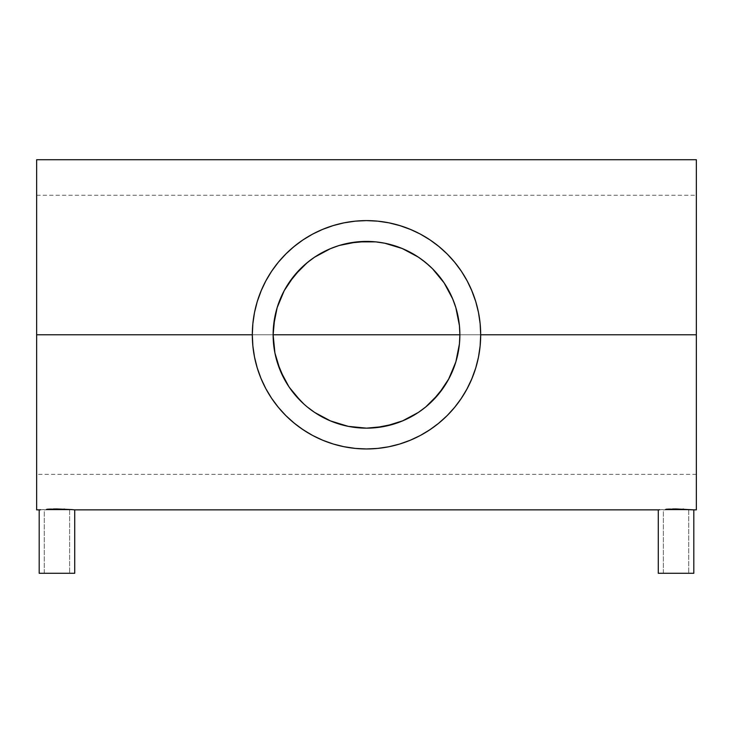 <?xml version="1.0" encoding="UTF-8"?>
<svg xmlns="http://www.w3.org/2000/svg" width="733" height="733" viewBox="0 0 733 733"><rect width="100%" height="100%" fill="white"/><g stroke="black" fill="none" stroke-linecap="round" stroke-linejoin="round"><path stroke-width="0.55" stroke-dasharray="3.67 2.75" d="M69.635 573.288L44.264 573.288L44.264 509.856L69.635 509.856L69.635 573.288L69.635 509.856L44.264 509.856L44.264 573.288L69.635 573.288M50.403 509.078L39.188 509.856M74.372 509.82L56.963 508.959L71.715 509.582M688.736 573.288L663.365 573.288L663.365 509.856L688.736 509.856L688.736 573.288L688.736 509.856L663.365 509.856L663.365 573.288L688.736 573.288M669.394 509.078L658.289 509.856M693.812 509.856L676.064 508.959L693.473 509.82M280.583 298.221L277.386 306.898L275.04 315.96L273.601 325.351L273.125 334.431M314.384 257.31L307.118 262.726M385.384 243.338L376.102 241.908L366.582 241.414L357.145 241.881L347.836 243.292M421.75 259.509L418.635 257.32M432.351 268.58L429.135 265.529M459.875 334.477L459.389 325.305L457.969 316.024L455.624 306.944M471.988 378.475L475.46 368.919L478.337 357.786L480.088 346.388L480.683 334.779L480.197 345.28M467.196 388.609L468.552 385.979M457.804 403.333L466.738 389.452L463.476 395.06M278.311 407.301L286.035 415.794L298.331 426.386L312.157 435.2L322.117 439.983L332.59 443.813L343.63 446.644L354.992 448.385L366.518 448.962L378.146 448.367L389.48 446.626L400.493 443.786L411.021 439.928L420.934 435.155L434.742 426.331L447.057 415.693L454.689 407.31M264.301 385.695L261.406 379.41L266.299 389.525L271.806 398.578M271.577 398.239L275.278 403.452M254.278 355.817L252.903 346.288L252.317 334.779L252.903 346.288L254.653 357.741L257.503 368.791L261.012 378.475M459.408 325.489L459.49 326.332M458.024 316.317L458.272 317.572M455.761 307.365L456.293 309.179M452.618 298.697L453.544 300.988M448.669 290.433L449.989 292.98M443.932 282.599L445.847 285.558M438.508 275.342L441.11 278.641M432.443 268.672L435.943 272.364M425.763 262.634L431.499 267.747M419.752 258.08L425.736 262.606M413.201 253.93L418.534 257.246M406.164 250.255L410.792 252.583M398.734 247.149L402.6 248.67M391.614 244.849L393.951 245.537M383.753 243.017L384.962 243.255M375.168 241.817L375.8 241.872M348.12 243.237L349.009 243.063M339.132 245.509L341.175 244.914M330.501 248.634L334.156 247.195M322.236 252.564L327.431 249.98M314.503 257.228L320.101 253.755M301.52 267.728L313.348 258.016M296.984 272.438L300.557 268.672M292.036 278.458L294.492 275.342M287.144 285.577L289.077 282.59M282.92 293.154L284.358 290.378M279.475 300.951L280.391 298.679M276.698 309.216L277.248 307.365M274.71 317.664L274.967 316.326M273.519 326.258L273.592 325.507M36.65 334.779L273.125 334.779L36.65 334.779L36.65 195.235L36.65 334.779L696.35 334.779L459.875 334.779L696.35 334.779L696.35 195.235L696.35 509.856L696.35 334.779L36.65 334.779L36.65 159.712L36.65 334.779L273.125 334.779L36.65 334.779L36.65 474.333L36.65 195.235L36.65 509.856L36.65 334.779M256.715 366.152L254.562 357.31M260.087 376.185L257.347 368.278M261.406 379.41L261.177 378.879M269.469 394.959L266.033 389.04M280.638 410.049L278.43 407.456M287.437 417.159L285.916 415.675M294.373 423.298L293.823 422.849M302.766 429.52L301.318 428.53M312.157 435.2L309.857 433.927M322.117 439.983L318.415 438.343M333.011 443.941L326.744 441.816M343.988 446.718L335.659 444.72M387.656 446.983L378.146 448.367L366.518 448.962L354.992 448.385L345.197 446.956M405.972 441.926L400.026 443.932M397.194 444.757L389.48 446.626M414.924 438.187L410.599 440.102M423.546 433.689L420.934 435.155M431.792 428.448L430.271 429.492M447.13 415.629L446.012 416.72M454.57 407.456L452.371 410.04M466.994 388.994L466.738 389.452M475.625 368.36L472.932 376.13M471.805 378.924L471.566 379.483M478.429 357.337L476.358 365.904M480.115 346.141L478.741 355.743M47.306 509.224L56.963 508.959M56.899 508.959L56.386 508.959M666.407 509.224L676.064 508.959M676 508.959L675.368 508.959M478.722 313.715L480.115 323.436M480.188 324.206L480.683 334.779L480.088 323.216L478.438 312.258M472.922 293.42L475.662 301.309M476.276 303.38L478.356 311.892L475.506 300.805L471.988 291.093M468.598 283.662L471.814 290.671M463.549 274.628L466.985 280.565M457.777 266.189L461.213 271.018M452.325 259.473L454.561 262.102M445.976 252.803L447.148 253.957M438.838 246.444L439.47 246.966M430.097 239.957L431.746 241.084M420.65 234.267L423.692 235.962M410.617 229.475L415.052 231.445M400.044 225.645L405.945 227.633M389.076 222.859L397.139 224.793M377.861 221.174L387.565 222.566M345.078 222.63L355.084 221.174L366.601 220.606L377.193 221.109M366.482 220.606L355.386 221.146M335.54 224.884L344.034 222.832M326.863 227.706L333.057 225.617M318.626 231.124L322.493 229.429M309.775 235.696L312.405 234.23M301.373 241.001L302.894 239.966M293.786 246.755L294.336 246.306M285.843 253.966L287.098 252.738M278.412 262.139L280.611 259.546M271.824 270.972L275.452 265.887M266.042 280.519L269.497 274.563M261.195 290.653L264.283 283.918M257.356 301.254L260.078 293.429M254.571 312.24L256.697 303.48M252.867 323.656L252.317 334.779L252.903 323.253L254.259 313.843M696.35 159.712L696.35 334.779L459.875 334.779L696.35 334.779L696.35 474.333L696.35 159.712M273.592 344.098L273.51 343.273M273.125 335.091L273.611 344.226L275.049 353.608L277.386 362.652M274.967 353.242L274.701 351.849M277.239 362.203L276.707 360.379M280.382 370.88L279.447 368.562M284.367 379.199L282.929 376.423M289.077 386.978L287.18 384.046M294.519 394.253L291.853 390.881M300.594 400.924L296.993 397.139M307.264 406.962L301.996 402.289M313.477 411.644L307.466 407.127M320.339 415.95L314.503 412.34M327.202 419.487L322.273 417.022M334.028 422.327L330.491 420.934M341.184 424.654L339.122 424.05M349.027 426.505L348.12 426.331M375.8 427.696L375.177 427.751M384.953 426.313L383.78 426.542M393.96 424.031L391.55 424.737M402.582 420.898L398.834 422.382M410.792 416.985L406.082 419.349M418.57 412.294L413.128 415.684M425.763 406.943L420.027 411.286M431.691 401.629L426.331 406.467M436.19 396.929L432.635 400.704M441.101 390.936L438.526 394.207M445.701 384.248L443.96 386.914M449.952 376.661L448.669 379.135M453.535 368.589L452.609 370.88M456.302 360.352L455.752 362.203M458.262 352.032L458.043 353.196M455.614 362.652L457.96 353.572L459.389 344.281L459.875 335.137M459.49 343.181L459.408 344.125M696.35 334.779L696.35 474.333L696.35 334.779M261.012 291.083L257.512 300.741L254.663 311.791L252.903 323.253M322.758 229.319L312.148 234.368L302.775 240.039L289.938 250.081L278.622 261.892L272.071 270.596L265.813 280.941M265.804 280.959L261.415 290.131M272.071 270.596L271.577 271.329M355.084 221.174L343.731 222.896L332.672 225.727M399.641 225.526L389.544 222.951L378.219 221.21L366.601 220.606M389.544 222.951L388.829 222.805M410.196 229.301L400.548 225.801M454.689 262.258L447.048 253.856L438.994 246.572L430.253 240.058L420.403 234.129M420.953 234.432L411.076 229.667M466.747 280.125L461.424 271.338M471.594 290.158L467.196 280.959M418.708 412.193L425.827 406.879M347.809 426.267L357.09 427.678L366.573 428.154L376.084 427.66L385.356 426.23M311.287 410.086L314.411 412.276M300.741 401.07L303.948 404.112M658.637 509.82L666.196 509.233M693.812 573.288L658.289 573.288L693.812 573.288M663.365 573.288L673.572 573.288L663.365 573.288M688.498 509.838L687.774 509.792L688.498 509.838M686.601 509.719L685.016 509.627L686.601 509.719M683.101 509.536L680.902 509.462L683.101 509.536M678.538 509.417L676.046 509.398L678.538 509.417M673.59 509.417L676.064 509.398L673.59 509.417M669.018 509.536L671.199 509.462L669.018 509.536M665.509 509.719L667.085 509.627L665.509 509.719M663.612 509.838L664.336 509.792L663.612 509.838M39.536 509.82L47.095 509.233M74.711 573.288L39.188 573.288L74.711 573.288M44.264 573.288L69.388 573.288L44.264 573.288M69.397 509.838L68.673 509.792L69.397 509.838M67.5 509.719L65.915 509.627L67.5 509.719M64 509.536L61.801 509.462L64 509.536M59.428 509.417L56.945 509.398L59.428 509.417M54.48 509.417L56.954 509.398L54.48 509.417M49.908 509.536L52.098 509.462L49.908 509.536M46.408 509.719L47.984 509.627L46.408 509.719M44.511 509.838L45.235 509.792L44.511 509.838M36.65 195.235L696.35 195.235M696.35 474.333L36.65 474.333M688.736 509.856L663.365 509.856M69.635 509.856L44.264 509.856"/><path stroke-width="1.1" d="M36.65 509.856L36.65 159.712L36.65 334.779L252.317 334.779A114.183 114.183 0 0 1 366.5 220.606A114.183 114.183 0 0 1 480.683 334.779L696.35 334.779L696.35 509.856L696.35 334.779L480.683 334.779A114.183 114.183 0 0 1 366.5 448.962A114.183 114.183 0 0 1 252.317 334.779L36.65 334.779L36.65 509.856L39.188 509.856L39.188 573.288L74.711 573.288L74.711 509.856L74.711 573.288L39.188 573.288L39.188 509.856L40.544 509.728L39.536 509.82M47.077 509.233L50.146 509.087L47.077 509.233M53.482 508.986L56.945 508.959L53.482 508.986M50.156 509.087L71.715 509.582L56.899 508.959M74.711 509.856L658.289 509.856L658.289 573.288L693.812 573.288L693.812 509.856L693.812 573.288L658.289 573.288L658.289 509.856L659.645 509.728L658.628 509.82M666.178 509.233L669.247 509.087L666.178 509.233M672.582 508.986L676.046 508.959L672.582 508.986M669.256 509.087L693.473 509.82L676 508.959M303.948 404.112L294.318 394.015L288.866 386.658L280.235 370.513L274.921 353.004L273.125 334.779L459.875 334.779A93.375 93.375 0 0 1 366.5 428.154A93.375 93.375 0 0 1 273.125 334.779A93.375 93.375 0 0 1 366.5 241.414A93.375 93.375 0 0 1 459.875 334.779L273.125 334.779L274.71 317.664M288.784 283.03L284.157 290.754L294.318 275.553L307.264 262.606L300.539 268.699M284.074 290.919L282.92 293.154M300.557 268.672L288.884 282.874M341.175 244.914L347.836 243.292L338.802 245.61L330.207 248.753L314.503 257.228M314.567 257.191L313.348 258.016M307.264 262.606L314.622 257.146L330.501 248.634M330.766 248.514L339.132 245.509M418.534 257.246L402.985 248.835L394.372 245.665L385.384 243.338L391.614 244.849M419.752 258.08L418.442 257.191M429.135 265.529L421.75 259.509M444.125 282.892L432.443 268.672M432.47 268.699L431.499 267.747M453.544 300.988L455.624 306.944L452.426 298.239L444.235 283.057M471.566 379.483L475.763 367.929L478.484 357.063L480.133 345.976L480.683 334.779L480.133 323.592L478.484 312.505L475.763 301.639L471.594 290.158M466.738 389.452L471.988 378.475M461.424 398.239L467.196 388.609M454.387 407.676L460.993 398.88M343.63 446.644L355.313 448.413L366.5 448.962L377.687 448.413L388.774 446.773L399.641 444.042L410.196 440.267L420.321 435.484L430.014 429.666M410.196 440.267L411.021 439.928M399.641 444.042L400.493 443.786M312.579 435.429L322.804 440.267L333.359 444.042L344.226 446.773M272.062 398.963L278.65 407.722M261.415 290.131L257.237 301.639L254.516 312.505L252.867 323.592L252.317 334.779L252.867 345.976L254.516 357.063L257.237 367.929L261.012 378.475L265.813 388.627L271.577 398.239M261.012 378.475L261.406 379.41M458.272 317.572L459.408 325.489M459.49 326.332L459.875 334.477M456.293 309.179L458.024 316.317M449.989 292.98L452.618 298.697M445.847 285.558L448.669 290.433M441.11 278.641L443.932 282.599M435.943 272.364L438.325 275.122M339.397 245.436L357.347 241.863L375.653 241.863L384.715 243.209L402.234 248.514L418.378 257.146L425.763 262.634M411.048 252.729L413.201 253.93M402.6 248.67L406.164 250.255M393.951 245.537L398.734 247.149M375.8 241.872L383.753 243.017M349.009 243.063L366.582 241.414L375.168 241.817M334.156 247.195L338.802 245.61M320.101 253.755L322.236 252.564M327.431 249.98L330.207 248.753M300.658 268.58L301.52 267.728M294.666 275.132L296.984 272.438M289.077 282.59L292.036 278.458M284.358 290.378L287.144 285.577M277.248 307.365L279.475 300.951M280.391 298.679L280.583 298.221M274.967 316.326L276.698 309.216M252.885 346.15L252.821 345.426M254.562 357.31L254.278 355.817M257.347 368.278L256.715 366.152M261.177 378.879L260.087 376.185M266.033 389.04L264.301 385.695M271.806 398.578L269.469 394.959M278.43 407.456L275.278 403.452M285.916 415.675L280.638 410.049M293.823 422.849L287.437 417.159M301.318 428.53L294.373 423.298M309.857 433.927L302.885 429.602M318.415 438.343L312.395 435.329M326.744 441.816L322.483 440.139M335.659 444.72L333.011 443.941M345.197 446.956L343.988 446.718M377.825 448.404L377.266 448.449M389.049 446.718L387.656 446.983M400.026 443.932L397.194 444.757M410.599 440.102L405.972 441.926M420.632 435.31L414.924 438.187M430.134 429.584L423.546 433.689M438.92 423.06L431.792 428.448M446.012 416.72L439.269 422.767M452.371 410.04L447.13 415.629M457.804 403.333L454.57 407.456M463.476 395.06L461.213 398.55M468.552 385.979L466.994 388.994M472.932 376.13L471.805 378.924M476.358 365.904L475.625 368.36M478.741 355.743L478.429 357.337M480.197 345.28L480.115 346.141M47.847 509.197L47.306 509.224M64.486 509.114L63.918 509.096M73.373 509.728L74.363 509.82M71.715 509.582L73.355 509.728M666.948 509.197L666.407 509.224M683.587 509.114L683.019 509.096M480.115 323.436L480.188 324.206M478.438 312.258L478.722 313.715M475.662 301.309L476.276 303.38M471.814 290.671L472.922 293.42M466.985 280.565L468.598 283.662M461.213 271.018L463.549 274.628M454.561 262.102L457.777 266.189M447.148 253.957L452.325 259.473M439.47 246.966L445.976 252.803M431.746 241.084L438.838 246.444M423.692 235.962L430.097 239.957M415.052 231.445L420.65 234.267M405.945 227.633L410.617 229.475M397.139 224.793L400.044 225.645M387.565 222.566L389.076 222.859M377.193 221.109L377.861 221.174M366.454 220.606L355.313 221.155L343.731 222.896M344.034 222.832L345.078 222.63M333.057 225.617L335.54 224.884M322.493 229.429L326.863 227.706M312.405 234.23L318.626 231.124M302.894 239.966L309.775 235.696M294.336 246.306L301.373 241.001M287.098 252.738L293.786 246.755M280.611 259.546L285.843 253.966M275.452 265.887L278.412 262.139M269.497 274.563L271.824 270.972M264.283 283.918L266.042 280.519M260.078 293.429L261.195 290.653M256.697 303.48L257.356 301.254M254.259 313.843L254.571 312.24M252.821 324.142L252.867 323.656M696.35 334.779L696.35 159.712L696.35 334.779M274.701 351.849L273.592 344.098M273.51 343.273L273.125 335.091M276.707 360.379L274.967 353.242M279.447 368.562L277.239 362.203M282.929 376.423L280.382 370.88M287.18 384.046L284.367 379.199M291.853 390.881L289.077 386.978M296.993 397.139L294.519 394.253M301.996 402.289L300.594 400.924M314.503 412.34L313.477 411.644M322.273 417.022L320.339 415.95M330.491 420.934L327.202 419.487M339.122 424.05L334.028 422.327M348.12 426.331L341.184 424.654M383.78 426.542L366.573 428.154L349.027 426.505M366.573 428.154L348.285 426.359L330.766 421.054L314.622 412.422L307.264 406.962M391.55 424.737L384.953 426.313M398.834 422.382L393.96 424.031M406.082 419.349L402.582 420.898M413.128 415.684L410.792 416.985M420.027 411.286L418.57 412.294M426.331 406.467L425.763 406.943M425.827 406.879L431.691 401.629M438.526 394.207L436.19 396.929M443.96 386.914L441.101 390.936M448.669 379.135L445.701 384.248M452.609 370.88L449.952 376.661M455.752 362.203L453.535 368.589M458.043 353.196L456.302 360.352M459.408 344.125L458.262 352.032M459.875 335.137L459.49 343.181M265.813 280.941L261.012 291.093M278.311 262.258L271.567 271.347L265.804 280.959M344.226 222.795L333.359 225.526L322.804 229.301L312.57 234.139M333.35 225.526L322.163 229.566M388.829 222.805L377.687 221.155L366.5 220.606M400.548 225.801L388.774 222.795M411.076 229.667L399.641 225.526M430.014 239.902L420.321 234.084L410.196 229.301M460.965 270.651L454.368 261.873M471.988 291.093L467.196 280.959L461.433 271.347L454.762 262.35L447.24 254.049L438.939 246.526L429.932 239.847M467.196 280.959L466.747 280.125M432.388 400.951L443.777 387.198L448.449 379.529L455.614 362.652M443.777 387.198L444.125 386.676M385.356 426.23L402.967 420.742L418.451 412.367M410.581 417.095L411.057 416.839M314.567 412.386L330.198 420.806L347.809 426.267M307.292 406.989L311.287 410.086M284.157 378.814L289.315 387.326L300.741 401.07M288.884 386.694L289.315 387.326M277.386 362.652L284.147 378.787M312.679 234.084L303.068 239.847L294.061 246.526L285.76 254.049L278.238 262.35M271.567 398.221L278.238 407.218L285.76 415.519L294.061 423.042L303.068 429.721L312.679 435.484M429.932 429.721L438.939 423.042L447.24 415.519L454.762 407.218L461.433 398.221M273.125 334.779L273.574 325.635L277.147 307.677L284.157 290.772M425.736 262.606L432.525 268.754L444.134 282.911L452.765 299.055L455.853 307.677L459.426 325.635L459.875 334.779L459.426 343.933L455.853 361.891L448.843 378.796L438.682 394.015L425.736 406.962L418.378 412.422L402.234 421.054L393.603 424.132L375.653 427.706L366.5 428.154M696.35 509.856L693.812 509.856M36.65 159.712L696.35 159.712"/></g></svg>
